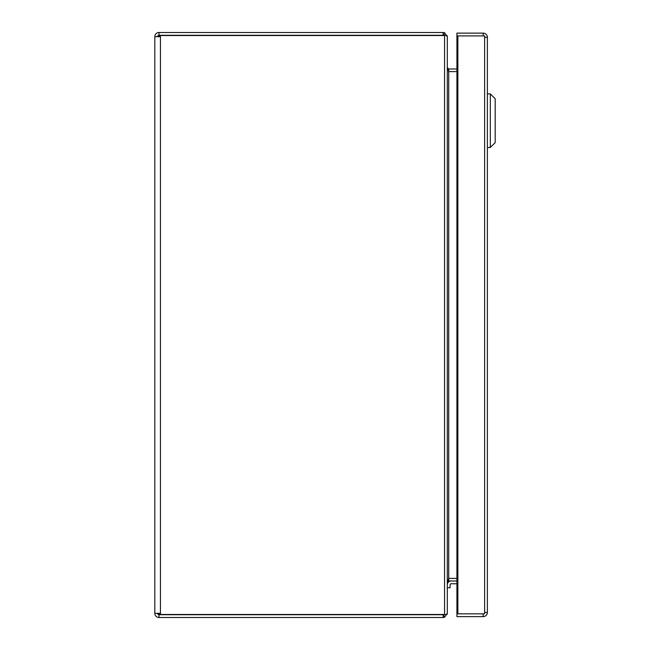 <?xml version="1.0" encoding="UTF-8"?>
<svg xmlns="http://www.w3.org/2000/svg" width="650" height="650" viewBox="0 0 650 650"><rect width="100%" height="100%" fill="white"/><g stroke="black" fill="none" stroke-linecap="round" stroke-linejoin="round"><path stroke-width="0.97" d="M447.314 587.714L450.093 587.714L450.093 584.789A1.024 1.024 0 0 1 451.116 583.765L456.918 583.765L456.918 616.622L483.194 616.622L483.194 613.844L456.918 613.844L484.624 613.844L484.624 612.43L487.386 612.43A4.192 4.192 0 0 1 483.194 616.622M483.194 35.913L483.194 33.134L456.918 33.134L456.918 35.913L483.194 35.913A1.414 1.414 0 0 1 483.299 35.913M447.314 67.795L448.727 71.597L448.727 69.014L456.918 69.014L456.918 35.913L456.918 613.844M483.194 33.134A4.192 4.192 0 0 1 487.386 37.326L487.386 612.43M456.918 35.913L457.868 35.913L457.868 613.844M487.386 37.326L484.624 37.326L484.624 35.913L457.868 35.913M471.477 613.844A9.701 9.701 0 0 1 470.925 613.844M487.386 93.876L490.311 93.876L495.186 98.751L495.186 142.626L490.311 147.501L490.311 93.876M487.386 147.501L490.311 147.501M450.093 584.789A1.024 1.024 0 0 1 451.116 583.765M451.116 580.986A3.802 3.802 0 0 0 447.314 584.789M154.814 613.308L154.814 36.692A4.192 4.192 0 0 1 159.006 32.5L443.121 32.5L444.592 32.768L447.314 36.692L447.314 613.308L444.592 617.232L443.121 617.5L159.006 617.5A4.192 4.192 0 0 1 154.814 613.308L160.436 613.308L160.436 36.692L154.814 36.692M158.405 35.417L159.006 35.287L159.006 36.692M159.006 613.308L159.006 614.713L158.405 614.583M159.006 617.5L159.006 614.721A1.414 1.414 0 0 1 157.593 613.308L159.006 614.713L440.659 614.713A12.188 12.188 0 0 0 443.056 614.477M443.121 32.5L443.121 35.279L159.006 35.279A1.414 1.414 0 0 0 157.593 36.692L159.006 35.287L440.659 35.287A12.188 12.188 0 0 1 443.056 35.523M160.436 36.692L160.436 35.523L159.494 35.523L159.494 36.692M160.436 35.523L444.551 35.523L444.551 614.477L160.436 614.477L160.436 613.308M160.436 614.477L159.494 614.477L159.494 613.308M159.006 614.721L443.121 614.721L443.121 617.5M159.006 35.279L159.006 32.5M444.551 614.477L447.046 614.477L447.314 613.308M444.551 35.523L447.046 35.523L447.314 36.692M443.121 614.721L443.617 614.632L444.592 617.232M444.592 32.768L443.918 35.523M443.121 35.279L443.617 35.368M447.314 582.4L447.387 581.401M456.918 580.986L448.727 580.986L447.59 581.555M448.727 69.014L447.314 67.6M456.918 578.403L448.727 578.403L447.314 582.205M448.727 580.986L448.727 71.597L456.918 71.597M484.624 37.326L484.624 612.43"/></g></svg>
